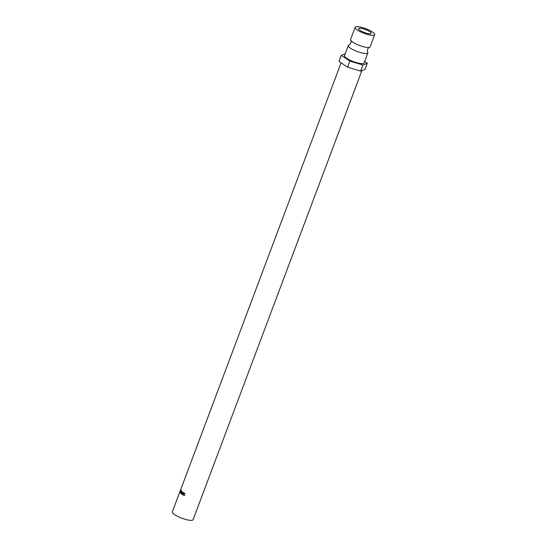 <?xml version="1.0" encoding="UTF-8"?>
<svg xmlns="http://www.w3.org/2000/svg" width="547" height="547" viewBox="0 0 547 547"><rect width="100%" height="100%" fill="white"/><g stroke="black" fill="none" stroke-linecap="round" stroke-linejoin="round"><path stroke-width="0.82" d="M355.14 27.35L350.586 39.466A10.434 2.468 20.6 0 0 350.723 40.246A10.434 2.468 20.6 0 0 352.904 42.228A10.434 2.468 20.6 0 0 369.505 47.309A10.434 2.468 20.6 0 0 370.121 46.81L374.681 34.693A10.434 2.468 20.6 0 0 372.363 31.938A10.434 2.468 20.6 0 0 361.923 27.466A10.434 2.468 20.6 0 0 355.14 27.35A10.434 2.468 20.6 0 0 357.458 30.106A10.434 2.468 20.6 0 0 367.899 34.577A10.434 2.468 20.6 0 0 374.681 34.693M181.761 494.146L182.568 492.006A11.104 2.626 20.6 0 0 183.183 492.437A11.104 2.626 20.6 0 0 183.341 492.539L183.259 492.758A11.104 2.626 20.6 0 1 183.101 492.656A11.104 2.626 20.6 0 1 182.595 492.307L182.349 492.97A11.104 2.626 20.6 0 0 182.855 493.312A11.104 2.626 20.6 0 0 183.013 493.415L182.93 493.633A11.104 2.626 20.6 0 1 182.773 493.531A11.104 2.626 20.6 0 1 182.267 493.189L181.96 494.009A11.104 2.626 20.6 0 0 182.459 494.351A11.104 2.626 20.6 0 0 182.616 494.461L182.534 494.679A11.104 2.626 20.6 0 1 182.377 494.57A11.104 2.626 20.6 0 1 181.761 494.146L182.192 494.214A10.55 2.496 20.6 0 0 182.602 494.509M182.267 493.189L182.691 493.25A10.55 2.496 20.6 0 0 182.992 493.462M182.595 492.307L183.019 492.375A10.55 2.496 20.6 0 0 183.32 492.587M360.152 30.441A6.66 1.573 -159.4 0 1 358.675 28.676A6.66 1.573 -159.4 0 1 363.003 28.752A6.66 1.573 -159.4 0 1 369.663 31.603A6.66 1.573 -159.4 0 1 371.146 33.367A6.66 1.573 -159.4 0 1 366.818 33.292A6.66 1.573 -159.4 0 1 360.152 30.441M184.749 493.415L183.266 493.818L183.655 495.158L184.503 495.356L183.573 495.377L183.136 493.722L184.414 493.134L185.016 494.003L184.189 493.285M183.655 495.158L184.414 495.151M184.503 495.356L183.573 495.377L183.047 494.604M184.031 493.004L184.414 493.134M361.909 70.563L193.105 519.65A11.104 2.626 -159.4 0 1 185.891 519.527A11.104 2.626 -159.4 0 1 174.787 514.768A11.104 2.626 -159.4 0 1 172.319 511.835L179.915 491.637A11.104 2.626 20.6 0 0 179.901 491.678L180.271 490.693A11.104 2.626 20.6 0 0 180.257 490.734L180.777 490.926M350.723 40.246C351.078 40.43 351.126 41.36 350.853 43.028C349.957 44.464 349.314 45.127 348.924 45.032A10.434 2.468 20.6 0 0 348.309 45.524A10.434 2.468 20.6 0 0 350.627 48.286A10.434 2.468 20.6 0 0 361.068 52.751A10.434 2.468 20.6 0 0 367.844 52.874A10.434 2.468 20.6 0 0 367.707 52.088C367.352 51.91 367.304 50.98 367.577 49.312C368.473 47.876 369.116 47.213 369.505 47.309M348.309 45.524L344.514 55.623A10.434 2.468 20.6 0 0 346.832 58.385A10.434 2.468 20.6 0 0 357.266 62.85A10.434 2.468 20.6 0 0 364.049 62.967L367.844 52.874M364.623 61.449L367.31 63.233L362.9 65.031L349.868 61.093L341.253 55.363L345.219 53.75M362.9 65.031L360.623 71.089L365.034 69.291L367.31 63.233M360.623 71.089L347.591 67.151L349.868 61.093M347.591 67.151L338.976 61.421L341.253 55.363M180.9 493.449A11.104 2.626 20.6 0 0 180.92 493.462L181.877 492.245L181.406 493.873A11.104 2.626 20.6 0 0 181.508 493.955L182.158 491.698A11.104 2.626 20.6 0 0 182.158 491.698L181.057 493.073L181.351 490.967A11.104 2.626 20.6 0 1 181.344 490.953L180.442 492.984A11.104 2.626 20.6 0 0 180.51 493.059L181.16 491.596L180.9 493.449L181.372 493.551M179.915 491.637L180.715 489.497A11.104 2.626 20.6 0 0 180.715 489.503A11.104 2.626 20.6 0 0 180.688 489.606L179.881 491.999A11.104 2.626 20.6 0 1 179.874 491.931L180.257 490.734M180.469 490.427L180.25 490.796L180.77 490.98M180.879 490.262L180.736 491.794L180.038 492.519L180.818 490.208M180.113 492.58L180.551 492.669M180.298 491.042L180.818 491.213M181.31 490.638L180.797 490.488L180.319 491.097L180.113 492.293L180.688 492.498M181.18 491.856L180.681 491.719L180.742 490.44L181.262 490.597M180.113 492.293L180.681 491.719M179.874 491.931L180.394 492.115M180.66 489.777L180.332 490.577L180.982 490.55M180.852 490.768L180.332 490.577L180.599 489.866L181.119 490.05M181.645 491.719L181.16 491.596M182.322 492.334L181.877 492.245M181.85 493.955L181.406 493.873M181.522 493.175L181.057 493.073M180.934 493.114L180.442 492.984M183.99 495.172L184.715 495.144L183.99 495.172M184.804 495.343L183.908 495.391M183.136 493.722L184.756 493.141M180.715 489.503L341.096 62.83M180.332 490.632L180.852 490.816"/></g></svg>
